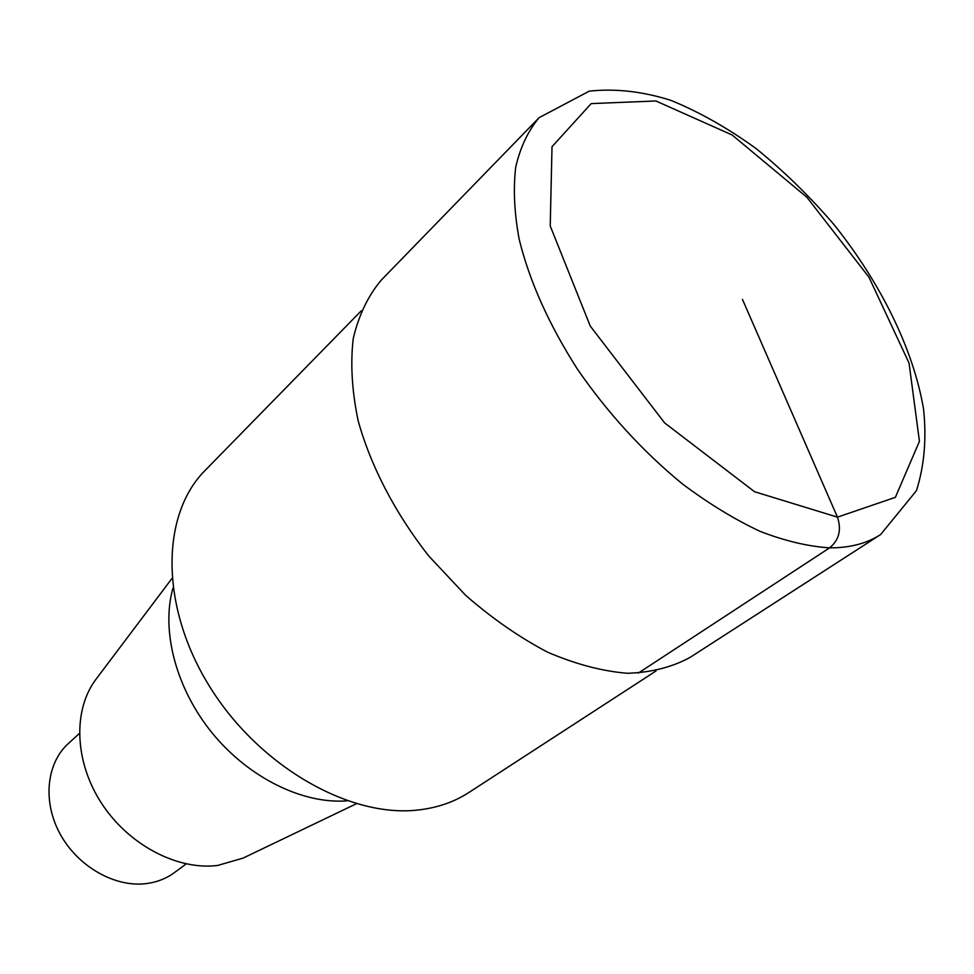 <?xml version="1.0" encoding="UTF-8"?>
<svg xmlns="http://www.w3.org/2000/svg" width="974" height="974" viewBox="0 0 974 974"><rect width="100%" height="100%" fill="white"/><g stroke="black" fill="none" stroke-linecap="round" stroke-linejoin="round"><path stroke-width="1.46" d="M656.062 670.94L468.871 792.507C454.249 802.004 437.338 807.836 418.138 809.991C349.532 818.136 258.39 766.075 209.179 685.793C159.626 605.621 161.087 514.296 205.1 470.454L361.208 310.876M347.17 800.835C303.121 804.317 249.064 778.031 212.515 733.41C175.977 688.776 160.868 630.604 172.958 588.113M356.362 803.757L243.05 858.118L217.64 865.46C177.305 870.549 128.251 844.799 101.259 802.856C74.158 760.962 72.953 709.291 96.268 678.89L171.911 578.519M186.192 863.926L174.249 872.704C166.201 878.597 156.911 882.225 146.404 883.588C115.163 887.667 78.103 866.799 60.291 834.292C42.357 801.846 46.399 763.239 68.411 743.466L79.369 733.483M742.468 299.408L837.457 517.145C841.682 529.856 839.064 540.095 829.605 547.851C808.128 546.475 784.91 540.96 759.951 531.305C734.359 519.276 708.463 503.436 682.275 483.81C642.694 451.315 607.703 413.025 577.278 368.939C548.8 324.305 529.43 281.06 519.154 239.19C514.272 212.649 513.14 188.591 515.733 167.029C520.347 147.208 528.164 130.735 539.17 117.623L381.309 280.074C368.075 295.792 358.736 315.259 353.258 338.489C350.299 363.57 351.931 390.976 358.152 420.707C370.765 466.229 395.31 513.456 428.901 556.142L465.596 595.272C492.199 618.502 519.58 637.495 547.717 652.239C575.634 664.207 602.188 671.22 627.366 673.278C651.229 672.51 672.157 667.19 690.189 657.328M539.17 117.623L589.258 91.142C615.337 88.342 642.536 91.398 670.842 100.334C699.466 112.059 727.87 128.142 756.092 148.559C783.753 171.047 809.698 196.371 833.927 224.531C880.313 282.509 913.259 348.631 923.522 408.873C926.7 438.41 924.338 465.682 916.437 490.689L880.618 534.556C866.799 543.504 849.791 547.924 829.605 547.851L638.214 673.156M837.457 517.145L895.374 497.337L919.432 441.307L909.046 363.058L868.991 277.249L806.886 197.259L732.131 134.984L655.904 100.979L591.194 103.597L552.014 146.697L550.225 225.956L590.256 326.071L664.609 422.899L754.558 491.736L837.457 517.145M880.618 534.556L690.237 657.304"/></g></svg>
